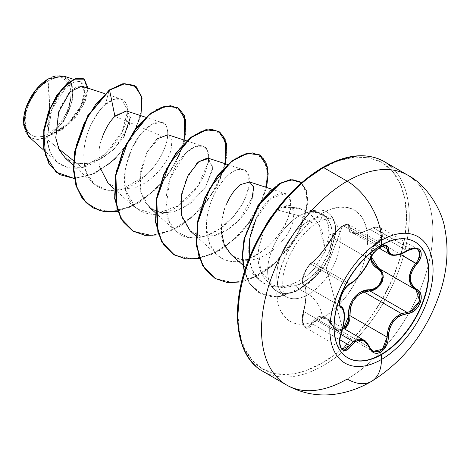 <?xml version="1.0" encoding="UTF-8"?>
<svg xmlns="http://www.w3.org/2000/svg" width="470" height="470" viewBox="0 0 470 470"><rect width="100%" height="100%" fill="white"/><g stroke="black" fill="none" stroke-linecap="round" stroke-linejoin="round"><path stroke-width="0.35" stroke-dasharray="2.35 1.76" d="M418.858 244.823A66.999 38.681 120 0 0 381.158 245.017A66.999 38.681 -60 0 1 414.816 241.792M372.757 351.29L371.394 350.15L369.549 347.26L332.443 325.833L328.912 320.616L324.5 317.573L319.87 317.315L315.676 319.876L340.862 334.417L315.676 319.876L312.562 324.059L305.535 327.737L302.61 321.457L303.785 311.557C306.975 297.04 306.975 288.198 303.785 285.02L340.674 306.317L303.785 285.02C300.072 284.25 304.848 268.946 310.717 263.876L306.698 269.175L303.561 276.09L302.533 282.082L302.903 284.015L303.785 285.02A0.969 0.928 114.6 0 1 303.391 283.845L302.568 282.764L302.345 280.608L302.803 277.576L303.926 274.016L307.597 267.054L309.671 264.457L316.287 258.618L321.979 252.026L327.784 244.318L334.305 233.813L336.796 230.735L342.612 225.888L345.262 224.748L347.306 224.672L348.505 225.618L348.811 229.807L349.698 231.663L351.431 232.92L354.016 233.531L357.341 233.455L361.201 232.703L373.151 227.821L376.505 227.28L379.331 227.791L381.293 229.342L382.139 231.769L381.781 234.753L380.271 237.92L374.655 244.429L372.199 248.266L370.636 252.255L370.243 258.406M336.126 330.152L340.104 331.003L343.259 329.934L344.586 329.012L336.12 330.146L332.443 325.833A0.969 0.464 154.6 0 1 332.237 325.681A0.969 0.464 154.6 0 1 332.419 325.187L330.334 321.656L327.802 318.848L324.981 316.974L322.003 316.14L319.065 316.433L316.298 317.814L311.545 323.325C318.584 313.296 325.54 313.919 332.419 325.187C334.857 329.817 338.253 331.097 342.612 329.047L326.35 268.082L342.612 329.047L343.552 328.418L339.669 330.028L336.796 329.64L334.299 327.948L332.419 325.187A0.969 0.464 -25.4 0 0 332.237 325.681A0.969 0.464 -25.4 0 0 332.443 325.833L334.411 328.788L336.126 330.152L373.021 351.454L369.549 347.26A0.969 0.523 157.4 0 1 369.778 347.453A0.969 0.523 -22.6 0 0 369.549 347.26L363.868 340.145L366.494 342.289M343.323 309.63L344.157 315.869L343.329 324.171L340.891 332.977C345.233 319.083 345.233 310.235 340.891 306.44L339.886 305.359L339.416 303.35L340.351 297.293L343.511 290.431L347.706 285.225L310.717 263.876L312.562 262.389C319.101 256.879 325.728 248.63 332.443 237.655L369.549 259.082L373.926 252.249L380.019 246.979L343.247 225.747L337.037 230.987L332.443 237.655C334.969 232.756 338.565 228.784 343.247 225.747L348.887 224.689L351.93 232.486L359.403 233.055L369.902 229.307L407.008 250.727L410.222 249.153L373.233 227.797L369.902 229.307L373.233 227.797L380.818 227.856L383.173 233.802L378.697 241.786L377.804 240.899C387.01 232.544 380.107 222.78 369.632 229.295L369.632 229.295C355.919 235.499 348.957 234.877 348.74 227.427A0.969 0.817 -173 0 1 350.003 227.527A0.969 0.817 7 0 0 348.74 227.427C348.863 224.284 346.825 223.767 342.612 225.888L326.35 268.082L342.612 225.888C338.259 228.708 334.857 232.356 332.419 236.845A0.969 0.57 27.7 0 0 332.249 237.009A0.969 0.57 27.7 0 0 332.443 237.655A0.969 0.57 -152.3 0 1 332.249 237.009A0.969 0.57 -152.3 0 1 332.419 236.845C327.426 246.045 316.633 259.458 311.545 262.812A0.969 0.834 56.8 0 1 312.562 262.389A0.969 0.834 -123.2 0 0 311.545 262.812C306.34 265.368 299.478 283.087 303.391 283.845A0.969 0.928 -65.4 0 0 303.785 285.02L304.836 285.989L305.588 287.816L306.17 293.956L305.582 302.474L303.785 311.557L303.326 311.592L303.785 311.557L302.827 315.77L302.527 319.964L302.986 323.677L304.19 326.456L305.999 327.96L308.185 328.013L310.464 326.65L312.562 324.059A0.969 0.535 30.4 0 1 311.545 323.325L309.671 325.745L307.603 327.026L305.606 326.991L303.931 325.598L302.803 323.007L302.345 319.547L302.568 315.629L305.341 302.216L305.976 293.327L305.341 286.859L304.531 284.902L303.391 283.845C306.851 287.311 306.851 296.594 303.391 311.698L303.391 311.698C299.478 323.107 306.352 332.883 311.545 323.325A0.969 0.535 -149.6 0 0 312.562 324.059L339.781 339.775L312.562 324.059L315.676 319.876L325.986 318.278L342.859 328.019M279.021 379.384A121.154 69.948 120 0 0 347.189 379.031A48.463 27.977 -120 0 0 371.418 381.434M69.254 105.321L67.139 111.12L64.284 116.777L60.812 122.077L56.847 126.812L52.546 130.801L48.075 133.891L49.52 108.253L48.075 80.94C36.419 86.533 24.088 108.523 25.145 120.655C24.088 134.009 36.419 141.764 48.075 133.891A32.424 18.718 120 0 0 70.999 94.182A32.424 18.718 120 0 0 48.075 80.94A258.465 149.225 60 0 1 49.52 108.253A258.465 149.225 60 0 1 48.075 133.891L43.598 135.965L39.298 136.94L35.338 136.782L31.86 135.501L29.011 133.133L26.89 129.779L25.586 125.566L25.145 120.655L25.586 115.238L26.89 109.516L29.011 103.717L31.86 98.06L35.338 92.76L39.298 88.025L43.598 84.036L48.075 80.94L52.546 78.866L56.847 77.891L60.812 78.049L64.284 79.336L67.139 81.704L69.254 85.058L70.559 89.271L70.999 94.182L70.559 99.599M28.811 136.746L36.143 139.819L45.337 138.051L58.721 148.796L45.337 138.051L48.298 136.177L45.337 138.051L36.401 139.837L28.852 136.782M23.5 121.607L23.97 126.871L25.368 131.383L27.642 134.978L30.697 137.516L34.422 138.891L38.669 139.061L43.281 138.016L48.075 135.795A34.751 20.063 120 0 1 23.5 121.607L28.488 101.861L42.159 83.378M51.976 77.086L48.075 79.042A34.751 20.063 120 0 1 72.65 93.23A34.751 20.063 120 0 1 48.075 135.795L52.869 132.481L57.475 128.204L61.729 123.128L65.448 117.447L68.508 111.384L70.776 105.168L72.174 99.041L72.65 93.23L72.174 87.966L70.776 83.448L68.508 79.859L65.448 77.321L61.729 75.94L57.475 75.77L52.869 76.822L48.246 78.942M255.422 365.754A121.154 69.948 120 0 0 323.583 365.407A121.154 69.948 -60 0 1 255.422 365.754M322.214 168.354A119.215 68.832 120 0 0 237.914 314.36A119.215 68.832 120 0 0 322.214 363.028L338.659 351.666L354.474 336.996L369.05 319.588L381.822 300.107L392.303 279.303L400.093 257.977L404.893 236.945L406.515 217.023L404.893 198.969L400.093 183.476L392.303 171.145L381.822 162.45L369.05 157.714L354.474 157.139L338.659 160.728L322.214 168.354A119.215 68.832 120 0 1 406.515 217.023A119.215 68.832 120 0 1 322.214 363.028L305.77 370.654L289.955 374.243L275.379 373.668L262.607 368.932L252.126 360.237L244.335 347.906L239.536 332.413L237.914 314.36M244.294 272.159L250.158 284.573L259.328 292.951L276.178 296.834L295.231 291.623L314.013 278.181L324.177 265.803L329.605 256.162L335.556 232.926A43.252 24.975 120 0 0 326.685 211.882A43.252 24.975 120 0 0 309.084 211.941L309.501 211.935A44.867 25.903 120 0 0 299.367 215.865A44.867 25.903 120 0 0 270.943 252.649A44.867 25.903 120 0 0 274.122 289.267A44.867 25.903 120 0 0 299.367 289.138A44.867 25.903 -60 0 1 271.249 285.701A44.867 25.903 -60 0 1 299.367 215.865L308.508 221.141A19.387 11.192 -120 0 0 318.202 222.104A19.387 11.192 -120 0 0 322.214 213.227A19.387 11.192 60 0 1 318.202 222.104A19.387 11.192 60 0 1 308.508 221.141A44.867 25.903 -60 0 1 333.753 221.012A44.867 25.903 -60 0 1 336.937 257.63A44.867 25.903 -60 0 1 308.508 294.414A19.387 11.192 60 0 1 322.214 318.155A64.255 37.095 120 0 0 367.652 239.459A64.255 37.095 120 0 0 322.214 213.227A64.255 37.095 120 0 0 276.783 291.923A64.255 37.095 120 0 0 322.214 318.155A19.387 11.192 -120 0 0 308.508 294.414A44.867 25.903 -60 0 1 283.263 294.543A44.867 25.903 -60 0 1 280.079 257.924A44.867 25.903 -60 0 1 308.508 221.141L299.367 215.865L277.576 210.025L272.712 214.855L277.576 210.025L299.367 215.865A44.867 25.903 -60 0 1 309.501 211.935L317.456 211.999L323.977 216.159C327.766 220.976 329.488 227.21 329.141 234.853L325.34 250.892L322.255 232.174C320.822 227.316 317.855 222.316 313.361 217.181L306.851 211.888L299.22 208.416L295.865 207.558L281.642 207.311L277.576 210.025L281.642 207.311L300.741 209.021L311.205 215.125L318.93 224.807L325.34 250.892L314.806 268.164L307.433 275.273L299.12 280.831C287.035 287.399 276.06 288.603 266.19 284.456L259.675 280.185L252.766 270.779L249.141 258.324M265.626 225.535L262.19 233.267L258.371 248.724C257.736 251.421 257.801 256.426 258.571 263.746C259.74 269.522 261.232 273.681 263.036 276.231L265.738 279.897L271.366 284.55L282.617 287.763L295.489 285.695L302.621 282.529L309.577 278.07L321.627 265.762L329.458 251.133L332.496 236.334L331.591 227.01L327.161 217.933L322.72 214.179L319.565 212.74L309.671 212.035L314.577 211.788L319.089 212.587L326.503 217.187L331.133 225.371L332.496 236.334C332.114 242.485 331.92 241.404 331.644 243.478L329.464 251.103L326.709 257.413L321.627 265.762A44.867 25.903 -60 0 1 299.367 289.138L308.508 294.414L299.367 289.138A44.867 25.903 120 0 0 321.627 265.762C312.045 277.224 303.332 283.868 295.489 285.695L274.327 286.007L260.868 271.96L258.341 248.983L265.62 225.541M83.437 78.69L87.708 89.188L82.35 106.655L68.702 124.086L48.557 136.059L63.321 128.892L76.328 116.49L85.129 101.702L88.06 88.178L85.129 101.702L76.328 116.49L63.321 128.892L48.298 136.177L66.869 125.237L80.258 108.893L85.323 93.747L81.745 86.116M65.389 158.179L76.216 163.689L89.323 163.442L102.93 157.773L115.162 147.968L129.491 124.421L130.09 115.444L126.594 111.014M101.949 138.25C99.064 144.848 98.207 154.201 99.37 166.304M108.3 183.594L120.138 189.163L134.496 187.8C151.469 182.73 167.426 163.848 171.021 149.959L171.967 140.465L167.937 134.773M156.886 138.973L146.652 152.785L140.254 172.361L140.777 192.324L149.19 207.2L160.235 212.634L173.63 211.923L190.75 203.122L205.666 186.89L212.892 168.8L208.827 158.378M196.713 163.572L185.885 179.893L180.615 200.302L182.407 218.515L190.08 230.811L200.96 236.21L212.769 235.958C229.589 232.697 246.762 214.778 251.832 200.15M248.965 181.802L240.752 184.522C222.322 197.817 216.359 235.57 225.624 247.555C233.766 261.725 246.562 260.715 251.92 259.898C260.486 258.324 268.552 254.141 276.113 247.355L280.29 243.26L285.69 236.627C286.765 235.582 288.85 231.757 291.941 225.148L294.314 211.988L289.972 205.39L281.642 207.311C293.321 202.194 296.752 208.139 291.941 225.148C292.134 225.676 290.049 229.507 285.69 236.627L281.26 242.197L276.113 247.355C268.552 254.141 260.486 258.324 251.92 259.898L240.464 259.505L230.976 254.423M226.799 203.457C223.561 209.05 221.758 218.38 221.388 231.452M208.198 162.432L198.117 185.709L177.883 205.913L154.507 214.379L135.407 207.928L125.831 190.25L125.872 166.95C116.531 210.166 153.901 227.474 181.085 203.639C208.592 182.842 214.467 149.072 203.251 146.34C193.293 141.74 175.968 159.853 169.729 179.434C163.125 203.721 164.952 220.747 175.21 230.506C189.093 245.839 218.391 236.128 235.106 214.532C252.713 193.511 253.436 168.442 240.734 169.288C228.72 168.454 208.609 194.275 206.735 220.865C202.946 251.38 225.882 270.814 251.803 257.554C255.069 256.514 260.55 252.784 268.258 246.368L275.344 238.936L281.348 230.835C288.85 218.456 291.929 208.592 290.589 201.225C288.692 185.65 267.688 193.417 256.103 218.697L270.902 198.458L285.049 193.528L290.589 201.225C290.19 213.75 287.111 223.614 281.348 230.835L274.392 240.053L266.049 248.319L251.803 257.554C246.503 259.863 233.29 265.55 220.125 257.413L217.187 255.145L209.667 244.159L206.495 227.762C205.325 201.236 225.048 171.286 238.543 169.523L243.454 169.688L248.689 175.386L248.988 186.678L243.812 201.278L233.596 216.341L219.643 228.937L203.939 236.551L188.758 237.573L176.297 231.534L175.21 230.506L168.965 221.006L165.857 208.357L170.093 178.4L185.503 153.314L194.633 146.869L202.558 146.076L207.129 150.177L208.609 158.314M56.077 75.817L68.837 79.389L72.727 87.49L72.779 99.223L62.851 122.6L50.22 135.149C68.115 128.921 84.359 106.508 85.035 92.525C84.612 79.201 78.008 77.703 65.224 88.037C54.191 98.5 44.474 122.288 47.276 141.429C50.854 161.962 62.475 170.692 82.156 167.614C100.915 162.855 119.938 141.752 125.566 123.81C133.292 101.961 120.725 90.898 105.321 104.61L109.24 89.976L105.321 104.61C95.639 112.424 80.693 137.634 84.43 163.948C86.227 189.516 116.46 202.623 145.218 175.874C158.208 164.841 170.839 141.964 167.085 128.774C165.158 112.295 134.314 125.895 125.872 166.95L131.953 148.162L141.611 132.928L152.403 123.886L161.668 122.47L162.708 122.899C173.495 127.223 166.533 157.186 145.218 175.874L121.8 189.428L107.624 190.462L94.511 184.316L87.373 174.235C79.894 156.633 85.669 135.671 91.157 124.356C98.16 112.083 102.883 105.503 105.321 104.61L113.922 99.399L121.254 99.017L127.811 110.192L122.288 131.676L105.333 154.089L82.156 167.614L73.531 160.693L82.156 167.614L68.385 167.913L57.187 162.232L50.196 152.274L47.024 139.073L51.741 109.551L66.047 87.25L73.778 82.021L80.182 81.463L85.099 89.952L80.852 106.202L68.044 123.516L50.22 135.149L63.932 121.031L72.198 102.19L72.133 85.229L63.744 76.099M83.601 78.79L87.702 89.412L82.256 106.837L68.62 124.156L50.713 135.102L48.439 136.077L62.798 128.522L74.83 116.901L82.667 104.052L85.334 93.089L82.949 86.733L76.681 86.739L68.538 93.536L60.924 106.103L56.142 122.218L55.907 138.879L60.971 152.973L70.988 161.909L84.541 164.189L99.475 159.7L113.34 149.766L123.886 136.87M130.349 117.265L125.807 110.832L116.043 115.273M140.912 115.691L131.424 138.362L114.968 159.166L94.664 173.542L74.272 178.488L94.664 173.542L114.968 159.166L131.424 138.362L140.912 115.691M134.173 85.276L140.965 94.729L141.599 110.227L135.859 129.009L124.474 147.933L108.987 163.954L91.503 174.599L74.325 178.295L59.62 174.582M59.455 174.482L74.172 178.295L91.403 174.64L108.958 163.983L124.497 147.897L135.906 128.903L141.623 110.062L140.912 94.558L134.015 85.176M308.508 221.141A44.867 25.903 -60 0 1 333.753 221.012A44.867 25.903 -60 0 1 336.937 257.63A44.867 25.903 -60 0 1 308.508 294.414A44.867 25.903 -60 0 1 283.263 294.543A44.867 25.903 -60 0 1 280.079 257.924A44.867 25.903 -60 0 1 308.508 221.141M299.367 289.138L295.489 285.695M305.77 179.716L289.955 194.386M244.335 273.405L239.536 294.437M322.214 213.227L331.08 209.121L339.599 207.182L347.459 207.493L354.339 210.043L359.991 214.731L364.191 221.382L366.776 229.73L367.652 239.459L366.776 250.199L364.191 261.532L359.991 273.029L354.339 284.238L347.459 294.737L339.599 304.125L331.08 312.027L322.214 318.155L313.349 322.261L304.83 324.2L296.975 323.883L290.09 321.339L284.438 316.651L280.238 310L277.653 301.652L276.783 291.923L277.653 281.183L280.238 269.851L284.438 258.353L290.09 247.144L296.975 236.645L304.83 227.257L313.349 219.355L322.214 213.227M391.751 167.208A121.154 69.948 -60 0 1 400.346 266.085A121.154 69.948 -60 0 1 323.583 365.407A121.154 69.948 120 0 0 400.346 266.085A121.154 69.948 120 0 0 391.751 167.208M415.357 180.838A121.154 69.948 -60 0 1 423.952 279.715A121.154 69.948 -60 0 1 347.189 379.031A121.154 69.948 120 0 0 423.952 279.715A121.154 69.948 120 0 0 415.357 180.838M335.897 233.126L332.496 236.334L335.897 233.126L329.946 256.356L324.517 266.002L314.354 278.375L295.571 291.823L276.519 297.028L259.669 293.145L250.316 284.514L244.447 271.666L249.799 283.762L258.212 292.246L269.063 296.546L281.507 296.494L307.398 284.444L320.693 271.284L327.925 260.351L335.897 233.126A43.252 24.975 120 0 0 309.671 212.035A43.252 24.975 -60 0 1 327.02 212.076A43.252 24.975 -60 0 1 335.897 233.126L335.556 232.926L329.799 255.751L324.541 265.25L314.683 277.506L296.535 290.965L278.087 296.705L261.396 294.032L249 282.87L242.743 264.639L243.442 242.056L250.71 218.709L262.977 198.416L277.752 184.569L292.017 179.534L302.762 184.175L307.503 197.676L304.754 217.633L294.308 240.423L277.024 261.373L256.021 276.413L234.465 282.652L215.618 278.751L202.264 265.103L196.249 243.801L198.14 218.268L207.135 192.641L221.206 171.092L237.45 157.074L252.572 152.744L263.488 158.584L267.835 173.301L264.387 194.075L253.265 217.046L235.934 237.955L214.908 252.913L193.364 259.052L174.558 255.046L161.275 241.31L155.335 219.948L157.303 194.392L166.362 168.789L180.474 147.298L196.719 133.368L211.817 129.144L222.674 135.078L226.945 149.877L223.415 170.698L212.229 193.663L194.839 214.532L173.794 229.413L152.262 235.458L133.498 231.346L120.279 217.516L114.427 196.096L116.472 170.516L125.596 144.93L139.743 123.504L155.993 109.669L171.057 105.544L181.861 111.578L186.055 126.454L182.448 147.316L171.186 170.287L153.749 191.108L132.681 205.913L111.161 211.858L92.443 207.646L109.798 211.9L129.779 207.258L149.742 194.65L167.067 176.197L179.511 154.918L185.579 134.25L184.733 117.535L177.501 107.53M249.776 182.008L253.524 186.572L253.195 195.696L239.418 219.631L227.41 229.707L213.979 235.676L200.996 236.216L190.25 230.964M207.188 158.102L213.028 166.944L205.49 187.142L186.014 206.412L174.082 211.8L162.397 212.945L152.233 209.503L144.66 201.748L140.389 190.567L139.678 177.302L147.515 151.17L161.375 135.818L114.915 116.366M117.559 211.359L139.484 202.529L159.959 185.392L175.845 163.255L184.839 140.289L175.845 163.255L159.959 185.392L139.484 202.529L117.559 211.359M158.449 234.965L180.38 226.141L200.849 209.003L216.741 186.86L225.729 163.901L216.741 186.86L200.849 209.003L180.38 226.141L158.449 234.965M199.345 258.576L221.27 249.746L241.745 232.609L257.63 210.472L266.625 187.512L257.63 210.472L241.745 232.609L221.27 249.746L199.345 258.576M241.604 281.918L257.578 275.984L273.146 265.35L298.021 234.736L307.868 202.881L306.546 190.72L301.452 182.754L306.546 190.72L307.868 202.881L298.021 234.736L273.146 265.35L257.578 275.984L241.604 281.918M133.339 231.252L150.694 235.505L170.675 230.864L190.638 218.256L207.963 199.803L220.401 178.524L226.47 157.855L225.629 141.141L218.391 131.142M174.229 254.863L191.584 259.117L211.565 254.476L231.528 241.868L248.853 223.415L261.296 202.135L267.36 181.467L266.519 164.753L259.287 154.748M215.119 278.469L232.262 282.728L252.002 278.281L271.789 266.002L289.074 247.919L301.335 226.951L307.133 206.859L306.311 190.861L299.507 181.426M256.103 218.697C243.789 243.002 246.638 276.648 266.19 284.456C274.803 288.733 285.784 287.522 299.12 280.831L307.433 275.273L314.806 268.164L325.34 250.892L327.99 243.055C328.36 240.663 328.642 241.95 329.141 234.853L335.556 232.926L329.141 234.853L327.995 224.025L323.977 216.159L317.456 211.999L313.461 211.447L309.084 211.941A43.252 24.975 -60 0 1 335.556 232.926M369.549 347.26L332.443 325.833L325.986 318.278C327.807 318.942 329.893 321.41 332.237 325.681L336.12 330.146M350.009 315.811L349.715 319.829M378.221 268.035L378.679 268.294A0.969 0.576 118.1 0 1 378.679 268.288A0.969 0.576 118.1 0 1 378.697 268.3L379.384 268.705L378.697 268.3A0.969 0.576 -61.9 0 0 378.679 268.288L416.05 289.861M380.183 285.149L377.281 288.087M370.266 258.565L371.653 249.4L377.804 240.899L378.697 241.786L371.183 256.679M371.188 256.861L371.723 252.549L373.256 248.753L375.647 245.117L378.697 241.786L400.311 254.27L378.697 241.786L381.058 238.907L382.633 235.846L382.897 230.294L380.812 227.856L379.314 227.263L376.458 227.081L373.233 227.797L410.569 249.03M411.18 248.83L413.359 248.377L416.144 248.518L417.554 249.071M340.768 306.375L303.679 284.961C302.85 285.625 302.41 283.833 302.363 279.574C302.85 273.981 308.655 263.94 311.833 262.454C313.537 261.737 319.324 255.51 323.46 250.093L332.255 237.003C335.416 231.399 339.457 227.357 344.375 224.889C346.884 224.149 348.387 224.078 348.887 224.689L349.692 225.524L350.003 227.527L382.286 246.163L350.003 227.527L350.015 229.777L350.808 231.54L352.424 232.738L354.885 233.32L358.075 233.249L365.807 231.193L369.902 229.307L407.008 250.727L399.471 254.329M389.771 254.335L397.215 254.928L407.326 250.904L407.008 250.727L410.222 249.153L417.607 249.1L380.812 227.856C380.441 226.246 376.717 226.658 369.637 229.096C359.826 233.843 357.776 233.132 354.686 233.243L352.424 232.738M348.346 224.46L343.247 225.747L380.019 246.979L385.2 245.739L385.711 245.951M342.295 307.621L340.891 306.44C336.82 305.318 341.514 290.149 347.706 285.225L349.668 283.815A0.969 0.805 -116.6 0 0 350.297 283.81L350.297 283.81A0.969 0.805 63.4 0 1 349.668 283.815L312.562 262.389L316.991 258.377L322.397 252.079L327.972 244.729L332.443 237.655L369.549 259.082L365.666 266.561L360.402 273.987L354.774 280.108L349.668 283.815L312.562 262.389L310.717 263.876L347.706 285.225L349.668 283.815C357.37 278.933 363.997 270.691 369.549 259.082C371.917 254 375.407 249.964 380.019 246.979L385.788 245.992L348.887 224.684M342.283 348.952L340.956 347.677L339.399 341.267L339.792 337.137L340.891 332.977L303.785 311.557L341.202 333.03M341.332 333.007L340.891 332.977L339.452 342.789L342.325 348.975L305.999 327.96M415.832 289.737L415.797 289.72A0.969 0.64 117.9 0 1 415.797 289.72L378.697 268.3L415.979 289.82M417.671 260.838L415.797 263.212M369.772 259.399A0.969 0.535 22.8 0 0 369.549 259.082A0.969 0.535 -157.2 0 1 369.778 259.651M410.463 311.557L407.008 312.35M347.823 357.835A66.999 38.681 -60 0 1 337.348 304.202A66.999 38.681 -60 0 1 381.158 245.017A66.999 38.681 120 0 0 338.711 299.942A66.999 38.681 120 0 0 343.464 354.621M414.657 241.703L414.981 241.886M48.416 78.843L48.075 79.042M276.936 291.359L286.071 296.635C286.418 295.442 281.136 298.074 283.175 275.802C284.773 266.255 288.539 256.567 294.461 246.75C299.513 238.178 308.473 227.815 318.202 222.104C324.917 218.832 329.164 217.769 330.945 218.92L322.637 214.126M265.738 279.897L273.094 288.204M316.439 211.747L295.865 207.558M104.875 93.665L121.254 99.017M73.326 165.299L94.511 184.316M145.765 117.277L161.668 122.47M114.216 188.905L135.407 207.928M186.655 140.888L202.558 146.076M155.112 212.516L176.297 231.534M227.55 164.494L243.454 169.688M196.002 236.128L217.187 255.145M271.707 189.169L285.049 193.528M242.796 265.033L259.675 280.185M289.972 205.39L299.713 208.568M57.187 162.232L44.045 150.424M80.182 81.463L73.443 79.265M259.328 292.951L259.669 293.145M326.961 212.041L326.621 211.841M305.535 327.737L304.031 326.333L302.668 323.16L302.234 319.447L303.32 311.592C305.682 301.147 306.475 293.879 305.706 289.796C305.224 286.594 304.642 285.032 303.961 285.108L341.103 306.552M351.936 232.486L378.914 248.066M347.659 357.746L347.982 357.929"/><path stroke-width="0.7" d="M414.816 241.792A66.999 38.681 -60 0 1 424.886 295.536A66.999 38.681 -60 0 1 381.158 354.427L381.481 354.609A66.999 38.681 -60 0 1 343.787 354.803A66.999 38.681 -60 0 1 339.035 300.124A66.999 38.681 -60 0 1 381.481 245.205A12115.419 6994.875 -120 0 0 381.458 240.299A72.985 42.136 -60 0 1 433.064 270.097A72.985 42.136 -60 0 1 381.458 359.485A72.985 42.136 120 0 0 433.064 270.097A72.985 42.136 120 0 0 381.458 240.299A72.985 42.136 120 0 0 329.846 329.687A72.985 42.136 120 0 0 381.458 359.485A12115.419 6994.875 -120 0 0 381.481 354.609A66.999 38.681 -60 0 1 334.105 327.261A66.999 38.681 -60 0 1 381.481 245.205A66.999 38.681 -60 0 1 428.857 272.559A66.999 38.681 -60 0 1 381.481 354.609A12115.419 6994.875 60 0 1 381.458 359.485A48.463 27.977 60 0 1 371.418 381.434A48.463 27.977 -120 0 0 381.458 359.485A72.985 42.136 -60 0 1 329.846 329.687A72.985 42.136 -60 0 1 381.458 240.299A12115.419 6994.875 60 0 1 381.481 245.205A66.999 38.681 -60 0 1 419.175 245.011A66.999 38.681 -60 0 1 423.928 299.69A66.999 38.681 -60 0 1 381.481 354.609L381.158 354.427A66.999 38.681 120 0 0 423.611 299.507A66.999 38.681 120 0 0 418.858 244.823M385.711 245.951L383.361 245.834L380.641 246.944C376.376 249.411 372.751 253.653 369.778 259.657A0.969 0.535 -157.2 0 1 369.585 259.839C364.209 270.861 357.899 278.71 350.649 283.392C343.699 285.954 335.862 306.135 341.249 307.633C345.315 311.163 345.315 319.582 341.249 332.901C335.868 345.732 343.688 356.9 350.649 346.29C357.887 337.536 364.203 338.1 369.585 347.982C372.04 353.158 375.741 354.545 380.694 352.136L381.158 354.427L380.694 352.136L383.779 349.58L386.27 345.932L387.862 341.614L388.702 332.86L389.712 328.606L391.416 324.594L393.801 320.975L396.751 317.955L400.105 315.676L411.321 312.532L415.098 310.153L418.2 306.728L420.303 302.721L421.238 298.573L420.92 294.708L419.375 291.494L414.111 287.423L412.072 284.914L410.78 281.882L410.334 278.44L410.78 274.78L412.067 271.067L414.111 267.442L419.452 260.298L420.991 256.391L421.19 252.878L420.11 250.163L417.906 248.501L414.834 248.037L411.18 248.795L400.111 254.094L396.762 254.875L393.807 254.981L391.428 254.399L389.712 253.171L388.702 251.333L387.832 246.65L386.14 245.44L383.573 245.534L380.694 246.768C375.741 249.975 372.04 254.329 369.585 259.839A0.969 0.535 22.8 0 0 369.778 259.651A0.969 0.535 22.8 0 0 369.772 259.399M380.23 248.483L380.694 246.768L377.363 249.182L374.19 252.443L371.512 256.138L365.842 266.931L360.807 274.01L355.461 279.85L350.649 283.392A0.969 0.805 63.4 0 1 350.297 283.81A0.969 0.805 -116.6 0 0 350.649 283.392L348.111 285.225L345.427 288.239L342.982 292.046L341.085 296.171L339.904 300.171L339.546 303.644L340.022 306.234L341.249 307.633A0.969 0.899 -64.4 0 0 340.891 306.44L340.738 306.364M370.243 258.406L372.187 263.6L374.643 266.502L380.265 270.761L381.775 273.669L382.145 277.183L381.299 280.907L379.343 284.397L376.517 287.223L373.156 289.068L369.632 289.761A0.969 0.488 -91.4 0 0 369.902 290.924L363.956 291.958L401.539 313.66L407.008 312.35L369.902 290.924L363.956 291.958C354.127 296.188 349.474 304.096 350.003 315.681L350.009 315.811M340.862 334.417L353.258 341.572L357.782 339.217L362.382 339.457L363.868 340.145L353.258 341.572L340.862 334.417M366.494 342.289L369.549 347.26M349.715 319.829L344.586 329.012L346.126 327.514L348.352 324.047L349.692 319.953L350.003 315.681L348.74 315.752L348.505 319.735L347.306 323.554L345.268 326.791L343.552 328.418L348.74 315.752C347.054 302.692 357.893 289.267 369.632 289.761L361.224 291.841L357.376 294.267L354.045 297.58L351.448 301.623L349.704 306.152L348.811 310.94L348.74 315.752L350.003 315.681L387.104 337.107L388.39 337.113C388.108 343.864 385.541 348.869 380.694 352.136L377.598 353.264L374.373 352.982L371.582 351.143L369.585 347.982A0.969 0.523 -22.6 0 0 369.778 347.453A0.969 0.523 157.4 0 1 369.585 347.982L367.934 344.868L365.842 342.413L363.428 340.779L360.801 340.057L358.099 340.304L355.455 341.49L350.649 346.29A0.969 0.493 -144.8 0 0 349.668 345.479L339.781 339.775L349.668 345.479A0.969 0.493 35.2 0 1 350.649 346.29L348.205 348.975L345.62 350.35L343.229 350.268L341.279 348.752L339.998 345.92L339.546 342.019L339.992 337.478L343.529 324.476L344.316 316.545L343.529 310.617L342.565 308.725L341.249 307.633A0.969 0.899 115.6 0 0 340.891 306.44L340.768 306.375M340.186 305.858L339.886 305.359M381.458 240.299A48.463 27.977 -120 0 0 347.189 181.185A121.154 69.948 120 0 0 270.426 280.502A121.154 69.948 120 0 0 279.021 379.384A121.154 69.948 -60 0 1 270.426 280.502A121.154 69.948 -60 0 1 347.189 181.185L323.583 167.561A121.154 69.948 120 0 0 246.826 266.878A121.154 69.948 120 0 0 255.422 365.754A121.154 69.948 -60 0 1 246.826 266.878A121.154 69.948 -60 0 1 323.583 167.561A1.939 1.116 -120 0 0 322.614 167.461A1.939 1.116 60 0 1 323.583 167.561A121.154 69.948 -60 0 1 391.751 167.208A121.154 69.948 120 0 0 323.583 167.561L347.189 181.185A121.154 69.948 -60 0 1 415.357 180.838A121.154 69.948 120 0 0 347.189 181.185A48.463 27.977 60 0 1 381.458 240.299M28.852 136.782L23.5 122.03M42.159 83.378L48.416 78.843L35.209 90.845L26.015 107.965L23.641 124.991L28.811 136.746L44.045 150.424M48.075 79.042A34.751 20.063 120 0 0 23.5 121.607L23.97 115.796L25.368 109.669L27.642 103.447L30.697 97.384L34.422 91.709L38.669 86.633L43.281 82.356L48.075 79.042M305.77 179.716L322.214 168.354A1.939 1.116 60 0 1 322.614 167.461C293.427 185.151 270.127 212.605 252.725 249.811C228.814 301.423 233.549 355.778 263.006 371.406L286.612 385.03C301.67 393.419 317.767 396.486 334.91 394.23C347.747 392.427 359.914 388.161 371.418 381.434A48.463 27.977 60 0 1 347.189 379.031A121.154 69.948 -60 0 1 279.021 379.384M265.62 225.541L272.718 214.849L269.093 219.66L265.626 225.535M104.875 93.665L81.745 86.116L70.183 91.679L58.732 111.754L55.754 137.786L58.979 149.372L65.389 158.179L73.326 165.299M145.765 117.277L126.594 111.014L114.938 116.343C109.639 121.472 105.309 128.774 101.949 138.25M99.37 166.304L108.3 183.594L114.216 188.905M186.655 140.888L167.937 134.773L156.886 138.973M227.55 164.494L208.827 158.378L198.822 161.704L196.713 163.572M251.832 200.15L253.671 187.225L249.717 181.99L248.965 181.802M249.776 182.008L240.752 184.522C235.535 188.282 230.882 194.592 226.799 203.457M221.388 231.452L224.208 244.588L230.976 254.423L242.796 265.033M249.141 258.324L249.752 238.361L256.103 218.697M208.609 158.314L208.198 162.432M73.531 160.693L58.721 148.796L73.531 160.693M73.443 79.265L63.744 76.099L48.416 78.843M123.886 136.87L130.349 117.265M116.043 115.273L114.938 116.343L109.581 90.169L124.726 83.666L136.276 86.727L142.052 98.224L140.912 115.691L141.77 96.744L134.35 85.37L123.316 83.883L109.581 90.169L109.24 89.976L122.975 83.683L134.173 85.276M74.272 178.488L56.042 172.073L45.461 155.106L43.863 131.935L50.29 108.194L61.823 89.306L74.472 79.148L84.224 79.166L88.06 88.178L83.778 78.884L76.398 78.443L66.916 84.112L57.111 95.569L48.915 111.555L44.11 130.025L44.016 148.426L49.303 164.095L59.79 174.675L74.272 178.488M59.62 174.582L48.962 163.901L43.675 148.226L43.769 129.826L48.575 111.361L56.77 95.375L66.576 83.913L76.058 78.249L83.778 78.884M83.601 78.79L76.281 78.185L66.793 83.725L56.941 95.122L48.674 111.102L43.792 129.62L43.657 148.103L48.933 163.854L59.79 174.675M134.35 85.37L122.981 83.683L109.24 89.976L87.69 115.738L74.695 151.34L73.355 169.347L75.934 185.538L82.367 198.616L92.443 207.646L82.473 198.757L75.981 185.703L73.361 169.511L74.671 151.481L87.655 115.796L109.24 89.976L109.581 90.169L95.739 104.322L84.001 123.663L76.199 145.87L73.661 168.225L77.027 188L86.151 202.799L100.169 210.877L117.559 211.359L104.258 211.717L92.614 207.74L82.708 198.81L76.275 185.738L73.696 169.547L75.041 151.54L88.031 115.931L109.581 90.169L114.915 116.366M289.955 194.386L275.379 211.794L262.607 231.275L252.126 252.079L244.335 273.405M239.536 294.437L237.914 314.36M190.25 230.964L181.614 215.683L181.291 195.103L188.182 175.192L198.822 161.704L207.188 158.102M184.839 140.289L184.263 115.491L178.782 108.341L170.54 105.697L160.37 107.865L149.254 114.745L128.422 140.424L115.92 175.204L116.948 208.621L122.993 221.582L132.375 230.664L144.472 235.223L158.449 234.965L145.154 235.329L133.509 231.352L121.043 218.48L115.009 198.822L115.931 175.151L123.275 150.841L135.542 129.368L150.471 113.781L165.405 106.226L177.672 107.63L185.603 119.715L184.839 140.289M225.729 163.901L225.159 139.096L219.672 131.953L211.43 129.309L201.26 131.471L190.144 138.356L169.317 164.036L156.816 198.81L157.844 232.227L163.889 245.187L173.266 254.276L185.362 258.835L199.345 258.576L186.044 258.935L174.399 254.963L161.939 242.091L155.905 222.433L156.821 198.763L164.171 174.452L176.438 152.979L191.366 137.393L206.295 129.838L218.562 131.236L226.493 143.321L225.729 163.901M266.625 187.512L268.176 173.612L266.002 162.602L260.445 155.476L252.102 152.909L241.839 155.218L230.641 162.285L209.796 188.394L197.529 223.473L196.401 241.063L199.039 256.855L205.384 269.639L215.06 278.434L227.421 282.611L241.604 281.918L227.562 282.629L215.289 278.569L202.829 265.697L196.795 246.039L197.717 222.363L205.067 198.052L217.334 176.585L232.262 160.999L247.191 153.443L259.458 154.847L267.389 166.932L266.625 187.512M301.452 182.754L292.886 179.728L282.159 182.454L270.626 190.655L259.704 203.487L244.735 237.579L242.526 255.48L244.447 271.666L242.526 255.991L244.488 238.654L258.512 205.261L280.12 183.529L290.789 179.822L299.678 181.52L301.452 182.754M177.501 107.53L165.064 106.032L150.13 113.587L135.201 129.174L122.934 150.647L115.591 174.958L114.668 198.628L120.702 218.286L133.339 231.252M218.391 131.142L205.954 129.638L191.026 137.193L176.097 152.785L163.83 174.253L156.481 198.563L155.564 222.239L161.598 241.891L174.229 254.863M259.287 154.748L246.85 153.249L231.922 160.805L216.993 176.391L204.726 197.858L197.376 222.169L196.454 245.839L202.488 265.497L215.119 278.469M299.507 181.426L290.389 179.634L279.65 183.412L257.942 205.419L244.012 239.095L242.185 256.497L244.294 272.159M51.976 77.086L56.077 75.817M70.559 99.599L69.254 105.321M377.281 288.087L369.902 290.924A0.969 0.488 88.6 0 1 369.632 289.761C380.13 290.278 386.998 272.553 377.804 268.728A0.969 0.576 118.1 0 1 378.667 268.282A0.969 0.576 -61.9 0 0 377.804 268.728L370.266 258.565M407.008 312.35A0.969 0.546 86 0 1 407.343 313.531A0.969 0.546 -94 0 0 407.008 312.35L401.539 313.66C392.362 318.208 387.55 326.021 387.104 337.107L388.085 329.805L391.011 322.908L395.693 317.297L401.539 313.66L363.956 291.958L357.776 295.383L353.035 301.041L350.426 308.161L350.003 315.681L387.104 337.107L388.39 337.113C389.377 323.536 395.693 315.676 407.343 313.531C418.741 313.549 426.596 293.374 416.761 289.297A0.969 0.64 117.9 0 1 415.815 289.732L418.288 291.817L419.757 294.872L419.105 302.562L414.111 309.401L410.639 311.487L407.008 312.35L369.902 290.924L373.65 290.149L377.222 288.134L380.242 285.073L382.333 281.313L383.25 277.312L382.886 273.552L381.299 270.45L379.378 268.705L383.262 275.849L380.183 285.149M371.183 256.679L378.679 268.294M410.569 249.03L411.18 248.83M417.554 249.071L419.669 251.52L419.528 257.113L418.053 260.245L415.797 263.212L400.311 254.27L416.761 264.052C426.584 253.776 418.758 242.632 407.343 250.68L407.343 250.68C395.705 256.92 389.383 256.356 388.39 248.988A0.969 0.787 -179.5 0 1 387.104 248.947L382.286 246.163L387.104 248.947L389.812 254.358L388.567 253.354L387.468 251.427L387.104 248.947A0.969 0.787 0.5 0 0 388.39 248.988C388.108 245.064 385.541 244.324 380.694 246.768L381.041 245.458M399.471 254.329L392.891 255.251L389.818 254.358C389.795 255.234 397.591 257.119 407.326 250.904C413.723 248.283 417.149 247.678 417.607 249.1L420.092 253.865L417.671 260.838M385.782 245.986L386.657 246.856L387.104 248.947L385.741 245.963M342.295 307.621L343.323 309.63M342.307 348.963L349.668 345.479L353.258 341.572L347.424 348.006L345.027 349.304L342.283 348.952M372.939 351.401L382.445 349.275L387.104 337.107L386.657 341.326L385.2 345.368L380.019 351.178L373.926 351.883L372.757 351.29M415.979 289.82L419.657 300.847L410.463 311.557M371.183 256.403L371.711 260.086L373.245 263.388L375.63 266.167L378.697 268.3M378.221 268.035L415.815 289.732L413.054 287.763L410.95 285.131L409.164 278.352L410.945 270.608L413.054 266.79L415.797 263.212C407.085 274.556 407.085 283.392 415.797 289.72A0.969 0.64 -62.1 0 0 415.815 289.732A0.969 0.64 -62.1 0 0 416.761 289.297C408.318 283.234 408.318 274.815 416.761 264.052L415.797 263.212M341.202 333.03L341.332 333.007C343.858 325.634 344.839 318.96 344.257 312.985C343.834 309.483 342.783 307.345 341.12 306.563M381.158 354.427A66.999 38.681 -60 0 1 347.823 357.835A66.999 38.681 120 0 0 381.158 354.427M342.859 328.019L363.809 340.115M149.19 207.2L155.112 212.516M190.08 230.811L196.002 236.128M249.717 181.99L271.707 189.169M322.614 167.461C346.419 154.142 366.935 152.174 384.16 161.557L407.766 175.187C428.746 186.114 442.487 212.628 444.879 228.714C448.738 248.759 447.346 269.386 440.713 290.595C427.665 330.528 404.57 360.801 371.418 381.434M92.273 207.546L92.614 207.74M177.331 107.43L177.672 107.63M133.163 231.158L133.509 231.352M218.221 131.042L218.562 131.236M174.059 254.763L174.399 254.963M259.117 154.648L259.458 154.847M214.949 278.369L215.289 278.569M299.337 181.326L299.678 181.52M378.914 248.066L389.771 254.335M340.615 306.27L341.103 306.552M340.762 306.375C339.663 306.481 339.575 303.738 340.491 298.156C343.059 290.942 346.325 286.159 350.297 283.81C355.349 281.724 365.472 269.686 369.778 259.657L372.663 254.546M342.325 348.975C341.455 347.706 337.489 346.813 341.332 333.001M363.868 340.145C365.225 340.245 367.193 342.683 369.778 347.453L373.021 351.448"/></g></svg>
